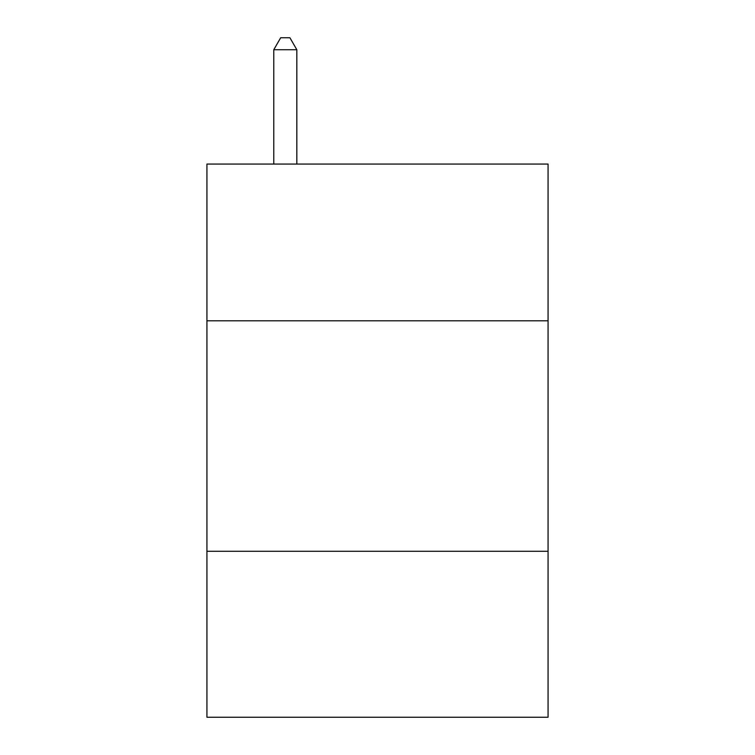 <?xml version="1.0" encoding="UTF-8"?>
<svg xmlns="http://www.w3.org/2000/svg" width="755" height="755" viewBox="0 0 755 755"><rect width="100%" height="100%" fill="white"/><g stroke="black" fill="none" stroke-linecap="round" stroke-linejoin="round"><path stroke-width="1.13" d="M548.064 320.8L548.064 164.061L206.936 164.061L206.936 320.8L548.064 320.8L548.064 717.25L206.936 717.25L206.936 320.8M548.064 551.292L206.936 551.292M296.828 164.061L296.828 49.736L273.772 49.736L273.772 164.061M273.772 49.736L280.69 37.75L289.911 37.75L296.828 49.736"/></g></svg>
